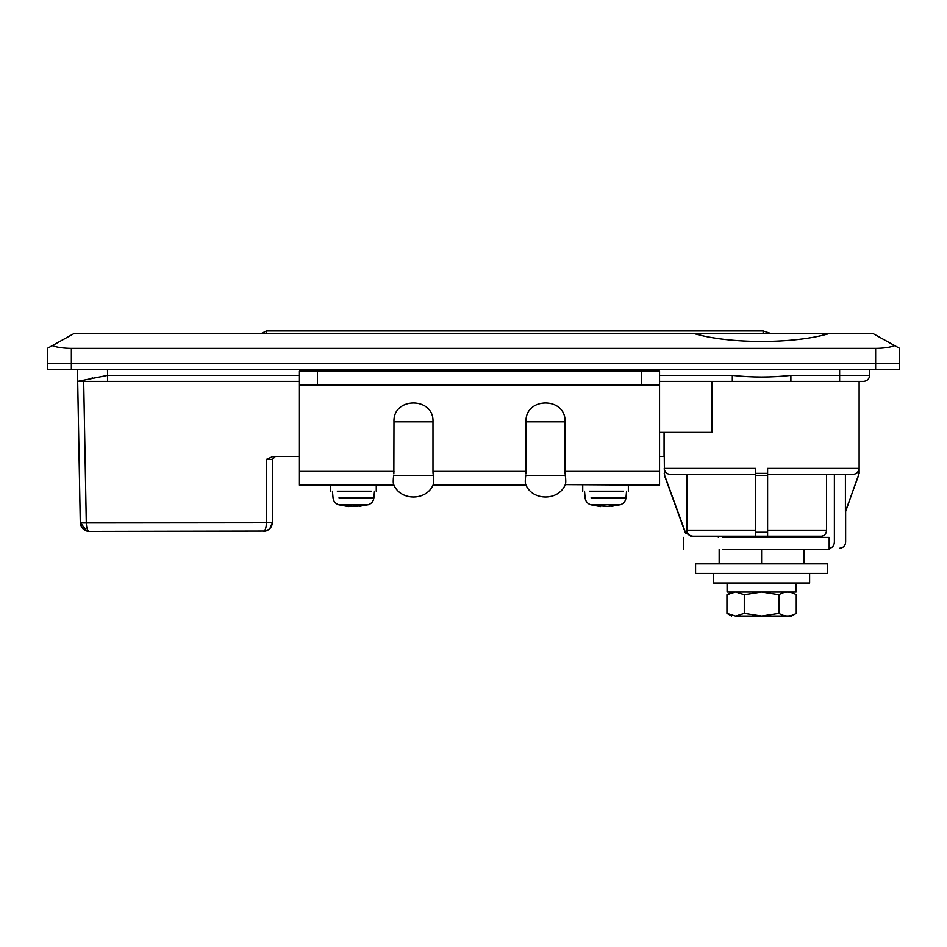 <?xml version="1.0" encoding="UTF-8"?>
<svg xmlns="http://www.w3.org/2000/svg" width="947" height="947" viewBox="0 0 947 947"><rect width="100%" height="100%" fill="white"/><g stroke="black" fill="none" stroke-linecap="round" stroke-linejoin="round"><path stroke-width="1.42" d="M266.486 333.344L266.415 330.953L261.621 333.344M770.337 333.344L763.14 330.953L266.415 330.953M337.333 491.209L371.378 491.209M339.014 497.838L373.887 497.838L374.467 491.209M347.644 505.662L348.472 506.586L342.932 505.319L351.373 506.456L360.405 505.319L363.968 505.319L359.268 506.456L359.268 505.662M356.534 506.302L368.241 504.751L338.683 504.751C335.356 503.615 333.474 501.318 333.036 497.838L332.456 491.209M338.671 504.751L348.484 506.586L348.484 505.887L355.539 506.456M769.39 573.432L695.583 573.432L695.583 563.832L827.619 563.832L827.619 573.432L769.39 573.432M713.588 573.432L713.588 583.032L809.614 583.032L809.614 573.432M821.736 335.451L829.584 333.344L693.618 333.344L701.467 335.451M804.039 563.832L804.039 549.426M761.601 563.832L761.601 549.426M719.164 563.832L719.164 549.426M894.761 345.643L899.65 348.354L899.65 363.364L47.35 363.364L47.35 369.366L899.65 369.366L899.65 363.364L47.35 363.364L47.35 348.354L52.239 345.643C57.14 347.395 63.508 348.295 71.356 348.354L875.644 348.354C883.492 348.295 889.86 347.395 894.761 345.643L872.637 333.344L829.584 333.344M589.413 491.209L623.469 491.209M591.106 497.838L625.967 497.838L626.559 491.209M624.18 497.838L617.03 497.838M599.723 505.662L600.564 506.586L595.024 505.319L607.619 506.456L600.564 505.887L600.564 506.586L590.762 504.751L620.332 504.751L608.625 506.302M611.36 505.662L611.36 506.456L616.059 505.319L607.631 506.456M722.585 537.423L829.17 537.423L829.17 549.426L722.585 549.426M433.122 474.187L433.004 472.399M393.976 421.829C392.78 396.675 434.176 396.675 432.98 421.829L393.976 421.829L393.857 473.926M433.264 484.627C426.552 501.129 400.403 501.129 393.692 484.627C400.403 501.129 426.552 501.129 433.264 484.627C426.552 501.129 400.403 501.129 393.692 484.627L393.976 485.207L393.692 484.627C400.403 501.129 426.552 501.129 433.264 484.627L432.98 485.207L433.264 484.627C433.88 483.088 433.88 479.999 433.264 475.37L393.692 475.37C393.076 479.999 393.076 483.088 393.692 484.627L393.348 483.278M433.264 475.37L433.608 478.472M526.023 421.829C524.827 396.675 566.223 396.675 565.028 421.829L526.023 421.829L525.905 473.926M565.17 474.187L565.051 472.399M659.562 384.967L641.557 384.967L641.557 371.165L659.562 371.165L659.562 485.207L565.312 484.627C558.6 501.129 532.451 501.129 525.739 484.627C532.451 501.129 558.6 501.129 565.312 484.627C558.6 501.129 532.451 501.129 525.739 484.627L526.023 485.207L525.739 484.627C532.451 501.129 558.6 501.129 565.312 484.627L565.028 485.207L565.312 484.627C565.927 483.088 565.927 479.999 565.312 475.37L525.739 475.37C525.123 479.999 525.123 483.088 525.739 484.627L525.396 483.29M565.312 475.37L565.655 478.401M432.98 421.829L432.98 471.393L526.023 471.393M565.028 421.829L565.028 471.393L659.562 471.393M317.446 384.967L299.441 384.967L299.441 371.165L317.446 371.165L317.446 384.967L641.557 384.967M393.976 471.393L299.441 471.393L299.441 485.207L393.976 485.207M299.441 471.393L299.441 384.967M641.557 371.165L317.446 371.165M526.023 485.207L432.98 485.207M796.119 583.032L796.119 592.041L727.095 592.041L727.095 583.032M735.393 592.041L726.953 594.716L726.953 613.372L735.393 616.047C730.374 616.047 730.374 616.047 735.393 616.047L791.609 616.047L761.601 616.047L778.931 613.372C784.696 616.888 790.473 616.888 796.261 613.372L796.261 594.728L791.609 592.041M735.831 616.047L744.283 613.372L761.601 616.047M785.146 615.822L784.424 615.668M735.831 592.041L744.283 594.716L761.601 592.041L778.931 594.716C784.696 591.2 790.473 591.2 796.261 594.728M785.146 592.266L784.424 592.42M779.097 594.621L778.931 613.372M744.283 594.716L744.283 613.372M180.617 531.421L175.988 531.421M180.321 531.421L181.173 531.421M718.086 536.227L691.026 536.227L685.368 532.273L664.616 475.394L664.249 468.398L755.599 468.398L755.599 536.227L767.603 536.227L767.603 468.398L858.953 468.398L858.586 475.394L845.411 511.498L845.411 474.4M659.562 375.367L732.315 375.367L732.315 381.369L790.887 381.369L790.887 375.367L869.642 375.367C869.263 378.989 867.263 380.99 863.64 381.369L790.887 381.369M659.562 432.388L712.085 432.388L712.085 381.369M829.17 548.23L829.17 548.23C842.972 548.23 842.972 548.23 829.17 548.23C832.33 547.875 834.058 545.874 834.378 542.229L834.378 474.4M275.435 456.395L272.428 459.39L272.428 522.413L269.788 528.781L265.894 531.078L89.29 531.421C87.503 530.876 86.508 527.929 86.284 522.578L266.427 522.413C266.249 527.881 265.243 530.888 263.432 531.421C268.853 530.853 271.86 527.846 272.428 522.413L266.427 522.413L266.427 459.39L273.138 456.395L299.441 456.395M732.315 375.367C751.906 377.581 771.438 377.581 790.887 375.367M732.315 381.369L659.562 381.369M299.441 381.369L77.69 381.369L107.591 375.367L107.591 381.369M92.64 377.948L90.948 378.433M82.709 380.647L81.217 380.801M77.69 381.369L107.366 381.369L77.69 381.369L77.465 369.366M869.642 369.366L869.642 375.367M77.69 381.428L80.282 522.578L86.284 522.413L83.691 381.428M80.282 522.578L86.852 531.089L89.29 531.421C83.94 530.876 80.933 527.929 80.282 522.578L86.284 522.578M659.562 456.395L664.072 456.395L664.072 432.388L664.427 475.394L685.143 532.273L690.777 536.227M814.1 537.423L814.1 536.227L814.1 537.423M825.737 533.504L823.795 535.529M767.603 536.227L821.38 536.227C824.529 535.872 826.269 533.871 826.577 530.225L826.577 474.4M685.687 532.995L686.042 533.587M664.249 473.346L664.616 475.394M52.239 345.643L74.363 333.344L693.311 333.344C728.669 344.128 794.533 344.128 829.892 333.344M755.599 536.227L692.837 536.227C689.191 535.872 687.179 533.871 686.812 530.225L686.812 474.4M686.812 530.225L755.599 530.225L755.599 474.4L670.263 474.4C666.617 474.045 664.605 472.044 664.249 468.398M826.577 530.225L767.603 530.225L767.603 474.4L852.939 474.4C856.585 474.045 858.586 472.044 858.953 468.398M767.603 474.4L767.603 473.346L755.599 473.346M763.14 333.344L763.14 330.953M71.356 369.366L71.356 348.354M875.644 369.366L875.644 348.354M834.378 542.229C849.234 542.229 849.234 542.229 834.378 542.229M272.428 459.39L266.427 459.39M839.634 369.366L839.634 381.369M107.484 369.366L107.591 375.367L299.441 375.367M755.599 475.394L767.603 475.394M755.599 532.273L767.603 532.273M330.645 491.209L330.645 485.207M376.267 491.209L376.267 485.207M373.887 497.838C373.438 501.318 371.555 503.615 368.241 504.751M804.82 536.227L804.82 537.423M718.382 537.423L718.382 536.227M582.736 491.209L582.736 485.207M628.358 491.209L628.358 485.207M590.762 504.751C587.448 503.615 585.566 501.318 585.116 497.838L584.536 491.209M625.967 497.838C625.529 501.318 623.647 503.615 620.332 504.751M683.568 549.426L683.568 537.423M791.609 616.047L796.261 613.372M731.593 616.047L726.953 613.372M726.953 594.716L731.593 592.041M859.13 381.369L859.13 473.346L845.635 511.498L845.635 542.229C845.257 545.863 843.256 547.863 839.634 548.23M87.586 531.255L89.29 531.421"/></g></svg>
